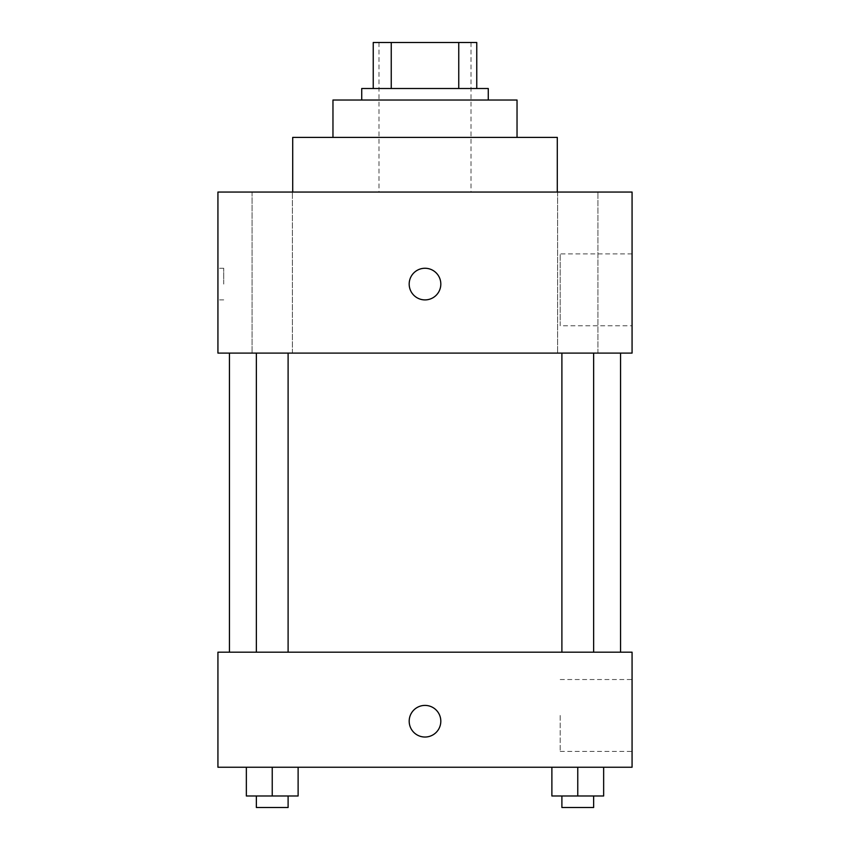 <?xml version="1.0" encoding="UTF-8"?>
<svg xmlns="http://www.w3.org/2000/svg" width="850" height="850" viewBox="0 0 850 850"><rect width="100%" height="100%" fill="white"/><g stroke="black" fill="none" stroke-linecap="round" stroke-linejoin="round"><path stroke-width="0.64" stroke-dasharray="4.25 3.19" d="M425 192.047L292.708 192.047L425 192.047M425 42.5L378.983 42.5L425 42.5M458.756 88.517L458.756 42.5L476.765 42.5L476.765 88.517L391.244 88.517L476.765 88.517M458.756 42.5L373.235 42.5M391.244 88.517L373.235 88.517L391.244 88.517L391.244 42.5M488.272 88.517L361.728 88.517M361.728 100.024L488.272 100.024L361.728 100.024M517.034 100.024L332.966 100.024M332.966 137.403L517.034 137.403L332.966 137.403M557.292 137.403L292.708 137.403M597.922 192.047L557.611 192.047L597.922 192.047L557.611 192.047L597.922 192.047L597.922 353.101L557.611 353.101L597.922 353.101L557.611 353.101L597.922 353.101L597.922 192.047M292.389 192.047L252.078 192.047L292.389 192.047L252.078 192.047L292.389 192.047L292.389 353.101L252.078 353.101L292.389 353.101L252.078 353.101L292.389 353.101L292.389 192.047M632.071 192.047L217.929 192.047L217.929 353.101L632.071 353.101L632.071 192.047M632.071 325.784L632.071 253.884L632.071 325.784L560.192 325.784L560.192 253.884L560.192 325.784M217.929 284.081L217.929 268.26L217.929 284.081M223.731 284.081L223.731 268.26L223.731 284.081M425 299.901A15.821 15.821 0 0 1 411.304 276.165A15.821 15.821 0 0 1 438.696 276.165A15.821 15.821 0 0 1 425 299.901M425 268.26A15.821 15.821 0 0 0 411.304 291.986A15.821 15.821 0 0 0 438.696 291.986A15.821 15.821 0 0 0 425 268.26A15.821 15.821 0 0 0 411.304 291.986A15.821 15.821 0 0 0 438.696 291.986A15.821 15.821 0 0 0 425 268.26M593.64 353.101L561.893 353.101L593.64 353.101L561.893 353.101L593.64 353.101L593.64 652.194L561.893 652.194L593.64 652.194M288.108 353.101L256.36 353.101L288.108 353.101L256.36 353.101L288.108 353.101L288.108 652.194L256.36 652.194L288.108 652.194M425 353.101L229.436 353.101L425 353.101M425 652.194L229.436 652.194L425 652.194M632.071 652.194L217.929 652.194L217.929 767.242L632.071 767.242L632.071 652.194M217.929 721.225L217.929 705.404L217.94 721.225M603.649 795.993L577.766 795.993L603.649 795.993L603.649 767.242L551.884 767.242L603.649 767.242L551.884 767.242L603.649 767.242L551.884 767.242L603.649 767.242L551.884 767.242L603.649 767.242L603.649 795.993L551.884 795.993L551.884 767.242L551.884 795.993L593.64 795.993L577.766 795.993L577.766 767.242L577.766 795.993L551.884 795.993L551.884 767.242M298.116 795.993L272.234 795.993L298.116 795.993L298.116 767.242L246.351 767.242L298.116 767.242L246.351 767.242L298.116 767.242L246.351 767.242L298.116 767.242L246.351 767.242L298.116 767.242L298.116 795.993L246.351 795.993L246.351 767.242L246.351 795.993L288.108 795.993L272.234 795.993L272.234 767.242L272.234 795.993L246.351 795.993L246.351 767.242M632.071 715.466L632.071 751.421L632.071 715.466M425 705.404A15.821 15.821 0 0 0 411.304 729.13A15.821 15.821 0 0 0 438.696 729.13A15.821 15.821 0 0 0 425 705.404A15.821 15.821 0 0 0 411.304 729.13A15.821 15.821 0 0 0 438.696 729.13A15.821 15.821 0 0 0 425 705.404M425 737.035A15.821 15.821 0 0 1 411.304 713.309A15.821 15.821 0 0 1 438.696 713.309A15.821 15.821 0 0 1 425 737.035M560.192 715.466L560.192 751.421L560.192 715.466M561.893 795.993L561.893 807.5L593.64 807.5L561.893 807.5L593.64 807.5L593.64 795.993L561.893 795.993L593.64 795.993M577.766 795.993L577.766 767.242M256.36 795.993L256.36 807.5L288.108 807.5L256.36 807.5L288.108 807.5L288.108 795.993L256.36 795.993L288.108 795.993M272.234 795.993L272.234 767.242M378.983 42.5L378.983 192.047M471.017 42.5L471.017 192.047M557.611 192.047L557.611 353.101L557.611 192.047M252.078 192.047L252.078 353.101L252.078 192.047M632.071 253.884L560.192 253.884M223.731 268.26L217.929 268.26M223.731 299.901L217.929 299.901M256.36 652.194L256.36 353.101M561.893 652.194L561.893 353.101M560.192 751.421L632.071 751.421M560.192 679.522L632.071 679.522"/><path stroke-width="1.27" d="M391.244 88.517L391.244 42.5L373.235 42.5L373.235 88.517L373.235 42.5M391.244 42.5L476.765 42.5L476.765 88.517M458.756 88.517L458.756 42.5M361.728 100.024L361.728 88.517L488.272 88.517L488.272 100.024M332.966 137.403L332.966 100.024L517.034 100.024L517.034 137.403M292.708 192.047L292.708 137.403L557.292 137.403L557.292 192.047M217.929 192.047L632.071 192.047L632.071 353.101L217.929 353.101L217.929 192.047M425 299.901A15.821 15.821 0 0 1 411.304 276.165A15.821 15.821 0 0 1 438.696 276.165A15.821 15.821 0 0 1 425 299.901M217.929 652.194L632.071 652.194L632.071 767.242L217.929 767.242L217.929 652.194M425 737.035A15.821 15.821 0 0 1 411.304 713.309A15.821 15.821 0 0 1 438.696 713.309A15.821 15.821 0 0 1 425 737.035M551.884 767.242L551.884 795.993L603.649 795.993L603.649 767.242L603.649 795.993M577.766 795.993L577.766 767.242M593.64 795.993L593.64 807.5L561.893 807.5L561.893 795.993M246.351 767.242L246.351 795.993L298.116 795.993L298.116 767.242L298.116 795.993M272.234 795.993L272.234 767.242M288.108 795.993L288.108 807.5L256.36 807.5L256.36 795.993M620.564 652.194L620.564 353.101M229.436 652.194L229.436 353.101M561.893 353.101L561.893 652.194M593.64 353.101L593.64 652.194M288.108 652.194L288.108 353.101M256.36 652.194L256.36 353.101"/></g></svg>
